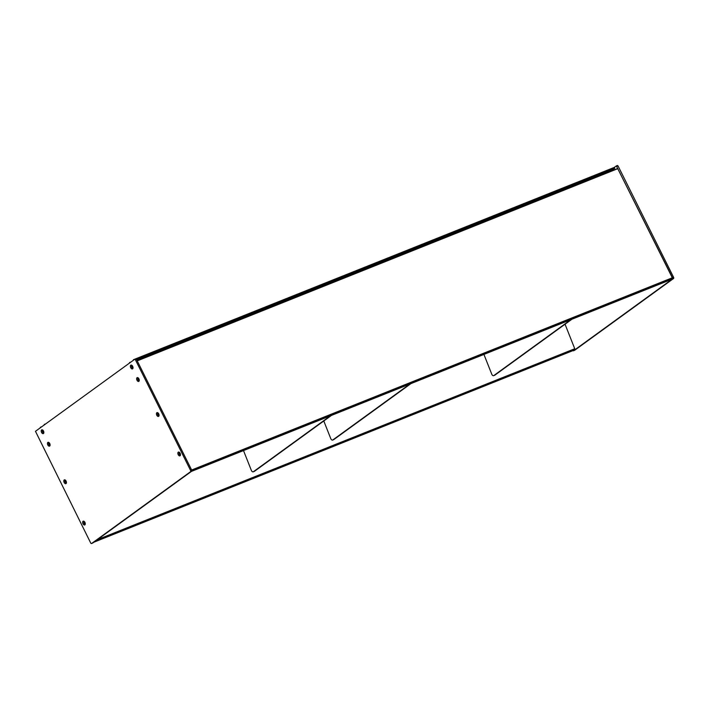 <?xml version="1.0" encoding="UTF-8"?>
<svg xmlns="http://www.w3.org/2000/svg" width="709" height="709" viewBox="0 0 709 709"><rect width="100%" height="100%" fill="white"/><g stroke="black" fill="none" stroke-linecap="round" stroke-linejoin="round"><path stroke-width="1.06" d="M409.864 384.039L332.796 439.97A2.109 1.205 68.2 0 1 332.645 440.059A2.109 1.205 68.2 0 1 330.731 438.534L323.791 420.986M410.936 383.613L333.868 439.545A2.109 1.205 68.2 0 1 333.717 439.624A2.109 1.205 68.2 0 1 333.549 439.669M243.506 450.578L251.314 470.297A2.109 1.205 -111.8 0 0 253.219 471.822A2.109 1.205 -111.8 0 0 253.37 471.733L330.438 415.811M254.123 471.432A2.109 1.205 -111.8 0 0 254.292 471.388A2.109 1.205 -111.8 0 0 254.442 471.308L331.511 415.377M617.69 168.512L672.309 277.786L672.292 278.655L670.891 279.638M158.355 413.267A0.984 0.558 68.2 0 0 158.639 414.827L158.719 415.119M180.485 454.478A0.984 0.558 68.2 0 1 179.767 452.697M85.266 523.579A0.984 0.558 68.2 0 1 84.938 523.455L84.779 523.534M65.715 480.489A0.984 0.558 -111.8 0 0 65.999 482.058L66.079 482.35M573.28 350.476L574.751 348.739L565.046 324.226M574.751 348.739L97.372 539.664M179.669 452.581A1.232 0.7 -111.8 0 0 179.333 452.572A1.232 0.7 -111.8 0 0 179.244 452.626A1.232 0.7 -111.8 0 0 179.209 454.141A1.232 0.7 -111.8 0 0 180.246 454.859A1.232 0.7 -111.8 0 0 180.334 454.815A1.232 0.7 -111.8 0 0 180.494 454.62M180.13 453.264A2.038 1.161 68.2 0 1 180.467 455.027A2.038 1.161 68.2 0 1 179.537 455.896A2.038 1.161 68.2 0 1 178.207 454.664A2.038 1.161 68.2 0 1 178.003 452.475A2.038 1.161 68.2 0 1 179.377 452.307A2.038 1.161 68.2 0 1 180.13 453.264M158.258 413.152A1.232 0.7 -111.8 0 0 157.912 413.143A1.232 0.7 -111.8 0 0 157.823 413.196A1.232 0.7 -111.8 0 0 157.788 414.712A1.232 0.7 -111.8 0 0 158.834 415.439A1.232 0.7 -111.8 0 0 158.922 415.385A1.232 0.7 -111.8 0 0 159.073 415.19M158.719 413.843A2.038 1.161 68.2 0 1 159.055 415.598A2.038 1.161 68.2 0 1 158.125 416.467A2.038 1.161 68.2 0 1 156.795 415.235A2.038 1.161 68.2 0 1 156.592 413.046A2.038 1.161 68.2 0 1 157.965 412.877A2.038 1.161 68.2 0 1 158.719 413.843M138.441 378.145A1.232 0.7 -111.8 0 0 138.104 378.136A1.232 0.7 -111.8 0 0 138.016 378.189A1.232 0.7 -111.8 0 0 137.98 379.705A1.232 0.7 -111.8 0 0 139.017 380.423A1.232 0.7 -111.8 0 0 139.106 380.378A1.232 0.7 -111.8 0 0 139.256 380.184M138.902 378.828A2.038 1.161 68.2 0 1 139.239 380.591A2.038 1.161 68.2 0 1 138.308 381.46A2.038 1.161 68.2 0 1 136.979 380.228A2.038 1.161 68.2 0 1 136.775 378.039A2.038 1.161 68.2 0 1 138.149 377.862A2.038 1.161 68.2 0 1 138.902 378.828M132.202 365.631A1.232 0.7 -111.8 0 0 131.865 365.622A1.232 0.7 -111.8 0 0 131.777 365.676A1.232 0.7 -111.8 0 0 131.741 367.191A1.232 0.7 -111.8 0 0 132.778 367.909A1.232 0.7 -111.8 0 0 132.867 367.865A1.232 0.7 -111.8 0 0 133.026 367.67M132.663 366.314A2.038 1.161 68.2 0 1 133 368.077A2.038 1.161 68.2 0 1 132.069 368.946A2.038 1.161 68.2 0 1 130.74 367.714A2.038 1.161 68.2 0 1 130.536 365.525A2.038 1.161 68.2 0 1 131.909 365.357A2.038 1.161 68.2 0 1 132.663 366.314M43.036 430.345A1.232 0.7 -111.8 0 0 42.691 430.336A1.232 0.7 -111.8 0 0 42.602 430.39A1.232 0.7 -111.8 0 0 42.567 431.905A1.232 0.7 -111.8 0 0 43.604 432.623A1.232 0.7 -111.8 0 0 43.692 432.579A1.232 0.7 -111.8 0 0 43.852 432.384M43.497 431.028A2.038 1.161 68.2 0 1 43.825 432.791A2.038 1.161 68.2 0 1 42.895 433.66A2.038 1.161 68.2 0 1 41.565 432.428A2.038 1.161 68.2 0 1 41.361 430.239A2.038 1.161 68.2 0 1 42.735 430.071A2.038 1.161 68.2 0 1 43.497 431.028M49.276 442.859A1.232 0.7 -111.8 0 0 48.93 442.85A1.232 0.7 -111.8 0 0 48.841 442.903A1.232 0.7 -111.8 0 0 48.806 444.419A1.232 0.7 -111.8 0 0 49.843 445.137A1.232 0.7 -111.8 0 0 49.931 445.092A1.232 0.7 -111.8 0 0 50.091 444.897M49.736 443.542A2.038 1.161 68.2 0 1 50.064 445.305A2.038 1.161 68.2 0 1 49.134 446.174A2.038 1.161 68.2 0 1 47.804 444.942A2.038 1.161 68.2 0 1 47.6 442.753A2.038 1.161 68.2 0 1 48.974 442.576A2.038 1.161 68.2 0 1 49.736 443.542M65.618 480.383A1.232 0.7 -111.8 0 0 65.281 480.374A1.232 0.7 -111.8 0 0 65.193 480.427A1.232 0.7 -111.8 0 0 65.157 481.943A1.232 0.7 -111.8 0 0 66.194 482.661A1.232 0.7 -111.8 0 0 66.283 482.616A1.232 0.7 -111.8 0 0 66.442 482.421M66.079 481.065A2.038 1.161 68.2 0 1 66.416 482.829A2.038 1.161 68.2 0 1 65.485 483.698A2.038 1.161 68.2 0 1 64.156 482.466A2.038 1.161 68.2 0 1 63.952 480.277A2.038 1.161 68.2 0 1 65.325 480.099A2.038 1.161 68.2 0 1 66.079 481.065M84.46 521.682A1.232 0.7 -111.8 0 0 84.114 521.673A1.232 0.7 -111.8 0 0 84.025 521.727A1.232 0.7 -111.8 0 0 83.99 523.242A1.232 0.7 -111.8 0 0 85.027 523.96A1.232 0.7 -111.8 0 0 85.115 523.916A1.232 0.7 -111.8 0 0 85.275 523.721M84.92 522.365A2.038 1.161 68.2 0 1 85.248 524.128A2.038 1.161 68.2 0 1 84.318 524.997A2.038 1.161 68.2 0 1 82.988 523.765A2.038 1.161 68.2 0 1 82.785 521.576A2.038 1.161 68.2 0 1 84.158 521.407A2.038 1.161 68.2 0 1 84.92 522.365M92.533 543.121A1.055 0.603 -111.8 0 0 92.622 543.094A1.055 0.603 -111.8 0 0 92.693 543.059L191.598 471.281A1.055 0.603 -111.8 0 0 191.634 469.978L136.42 359.25L134.816 359.25M135.348 359.676L134.71 359.295L35.468 431.311L90.655 542.908A1.055 0.603 -111.8 0 0 91.55 543.528A1.055 0.603 -111.8 0 0 91.621 543.484L190.526 471.707A1.055 0.603 -111.8 0 0 190.561 470.413L135.348 359.676L614.676 167.971L614.269 167.413L616.36 165.906L672.478 277.671A1.055 0.603 68.2 0 1 672.451 278.965L573.546 350.742A1.055 0.603 68.2 0 1 573.466 350.787A1.055 0.603 68.2 0 1 572.916 350.627M179.59 452.555A1.232 0.7 -111.8 0 0 179.59 453.795A1.232 0.7 -111.8 0 0 180.44 454.699M158.169 413.125A1.232 0.7 -111.8 0 0 158.178 414.366A1.232 0.7 -111.8 0 0 159.029 415.27M138.361 378.119A1.232 0.7 -111.8 0 0 138.361 379.359A1.232 0.7 -111.8 0 0 139.212 380.263M132.122 365.605A1.232 0.7 -111.8 0 0 132.122 366.845A1.232 0.7 -111.8 0 0 132.973 367.749M42.948 430.319A1.232 0.7 -111.8 0 0 42.948 431.559A1.232 0.7 -111.8 0 0 43.807 432.463M49.187 442.833A1.232 0.7 -111.8 0 0 49.187 444.073A1.232 0.7 -111.8 0 0 50.047 444.977M65.538 480.356A1.232 0.7 -111.8 0 0 65.538 481.597A1.232 0.7 -111.8 0 0 66.389 482.501M84.371 521.656A1.232 0.7 -111.8 0 0 84.371 522.896A1.232 0.7 -111.8 0 0 85.231 523.8M132.991 367.359A0.806 0.461 68.2 0 1 132.282 366.544L131.998 366.385M139.23 379.873A0.806 0.461 68.2 0 1 138.521 379.058L138.237 378.907M613.338 170.257L612.957 169.495M613.409 169.318L136.766 359.942L613.409 169.318L614.676 167.971M133.709 360.021L131.387 361.705M129.853 362.813L127.531 364.497M616.422 165.888L618.026 165.888L673.55 277.237A1.055 0.603 68.2 0 1 673.523 278.54L574.618 350.317A1.055 0.603 68.2 0 1 574.538 350.361A1.055 0.603 68.2 0 1 574.458 350.379M42.824 431.099L43.107 431.258A0.806 0.461 -111.8 0 0 43.825 432.073M49.063 443.621L49.346 443.772A0.806 0.461 -111.8 0 0 50.064 444.578M38.357 429.211L40.688 427.527M42.212 426.419L44.534 424.735M483.928 354.42L491.736 374.139A2.109 1.205 -111.8 0 0 493.641 375.664A2.109 1.205 -111.8 0 0 493.792 375.584L570.86 319.653M494.545 375.283A2.109 1.205 -111.8 0 0 494.714 375.238A2.109 1.205 -111.8 0 0 494.864 375.15L571.933 319.218M332.796 439.97L333.868 439.545M254.442 471.308L253.37 471.733M137.227 360.863L617.885 168.627M191.652 470.023L672.309 277.786M191.811 470.82L672.292 278.655M191.457 471.379L670.998 279.594M573.386 350.432L93.845 542.217M574.68 349.493L95.139 541.277M91.621 543.484L92.693 543.059M190.526 471.707L191.598 471.281M190.561 470.413L191.634 469.978M138.813 378.659L138.326 378.845M138.769 378.588L138.22 378.801M614.668 168.405L136.598 359.605M614.464 167.528L136.066 358.86M134.373 359.534L133.611 359.844M614.269 167.413L133.452 359.711M132.512 366.039L131.98 366.252M131.05 361.953L129.561 362.547M618.026 165.888L616.954 166.314M673.55 277.237L672.478 277.671M673.523 278.54L672.451 278.965M574.618 350.317L573.546 350.742M49.054 443.515L49.595 443.302M49.063 443.586L49.63 443.364M41.884 426.658L40.36 427.27L41.875 426.667M42.815 430.966L43.338 430.753M45.801 423.814L44.268 424.434L45.793 423.822M44.445 424.549L45.199 424.248M494.864 375.15L493.792 375.584M333.717 439.624L332.645 440.059M253.219 471.822L254.292 471.388M617.707 168.512L137.147 360.704M670.944 279.621L191.439 471.396M93.827 542.234L573.333 350.459M135.827 358.834L134.754 359.268M92.622 543.094L91.55 543.528M133.434 359.72L614.286 167.404M129.534 362.556L131.059 361.944M616.36 165.906L617.442 165.472M573.466 350.787L574.538 350.361M493.641 375.664L494.714 375.238"/></g></svg>
